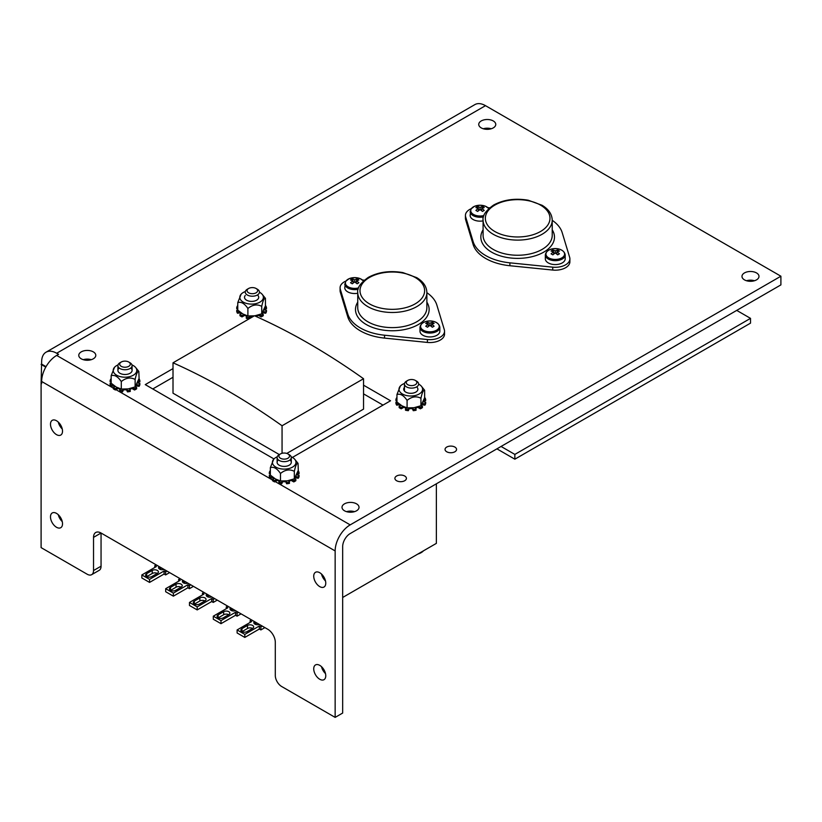 <?xml version="1.0" encoding="UTF-8"?>
<svg xmlns="http://www.w3.org/2000/svg" width="822" height="822" viewBox="0 0 822 822"><rect width="100%" height="100%" fill="white"/><g stroke="black" fill="none" stroke-linecap="round" stroke-linejoin="round"><path stroke-width="1.23" d="M41.634 383.021L41.1 383.329L41.1 547.616L87.163 574.218A9.001 5.199 -120 0 0 91.674 574.66A9.001 5.199 -120 0 0 93.533 570.54L101.055 566.194L101.055 533.026A10.635 6.144 -120 0 0 95.742 532.492A10.635 6.144 -120 0 0 93.533 537.362L93.533 570.54M56.677 353.244L58.557 354.333L56.677 355.423A21.269 12.279 120 0 0 41.634 381.47L41.634 383.648L41.1 383.329L41.634 361.937A21.269 12.279 60 0 1 46.042 352.196A21.269 12.279 60 0 1 56.677 353.244L485.504 105.668A21.269 12.279 -120 0 0 474.869 104.61L46.042 352.196M93.533 537.362L101.055 533.026L267.777 629.272A10.635 6.144 -120 0 1 275.298 642.301L275.298 675.479A9.001 5.199 -120 0 0 281.658 686.504L335.15 717.39L342.671 713.044L342.671 546.589A10.635 6.144 -60 0 1 350.193 533.56L780.9 284.895L780.9 276.213L485.504 105.668M275.206 481.579L350.193 524.878A21.269 12.279 -60 0 0 335.15 550.935L335.15 717.39M350.193 524.878L780.9 276.213M45.775 367.115L41.1 364.413M46.042 366.653L41.634 364.105M62.523 523.799A8.508 4.911 -120 0 0 58.804 515.24A8.508 4.911 -120 0 0 52.248 512.959A8.508 4.911 -120 0 0 52.248 522.782A8.508 4.911 -120 0 0 60.756 527.693A8.508 4.911 -120 0 0 62.523 523.799M325.759 583.147A8.508 4.911 -120 0 0 322.049 574.578A8.508 4.911 -120 0 0 315.494 572.297A8.508 4.911 -120 0 0 315.494 582.13A8.508 4.911 -120 0 0 324.002 587.042A8.508 4.911 -120 0 0 325.759 583.147M325.759 675.776A8.508 4.911 -120 0 0 322.049 667.217A8.508 4.911 -120 0 0 315.494 664.936A8.508 4.911 -120 0 0 315.494 674.759A8.508 4.911 -120 0 0 324.002 679.681A8.508 4.911 -120 0 0 325.759 675.776M62.523 431.16A8.508 4.911 -120 0 0 58.804 422.6A8.508 4.911 -120 0 0 52.248 420.319A8.508 4.911 -120 0 0 52.248 430.142A8.508 4.911 -120 0 0 60.756 435.064A8.508 4.911 -120 0 0 62.523 431.16M481.23 120.947A8.508 4.911 0 0 0 478.743 124.42A8.508 4.911 0 0 0 487.251 129.331A8.508 4.911 0 0 0 495.758 124.42A8.508 4.911 0 0 0 490.508 119.878A8.508 4.911 0 0 0 481.23 120.947M81.265 351.867A8.508 4.911 0 0 0 78.768 355.34A8.508 4.911 0 0 0 87.286 360.252A8.508 4.911 0 0 0 95.794 355.34A8.508 4.911 0 0 0 90.533 350.799A8.508 4.911 0 0 0 81.265 351.867M344.5 503.845A8.508 4.911 0 0 0 342.014 507.318A8.508 4.911 0 0 0 350.521 512.229A8.508 4.911 0 0 0 359.029 507.318A8.508 4.911 0 0 0 353.779 502.776A8.508 4.911 0 0 0 344.5 503.845M744.465 272.925A8.508 4.911 0 0 0 741.978 276.398A8.508 4.911 0 0 0 750.486 281.309A8.508 4.911 0 0 0 758.994 276.398A8.508 4.911 0 0 0 753.743 271.856A8.508 4.911 0 0 0 744.465 272.925M292.406 457.422L390.542 400.766L363.54 385.179M173.01 368.595L145.247 384.614L273.962 458.933M396.584 476.02A5.764 3.329 0 0 0 394.899 478.373A5.764 3.329 0 0 0 400.663 481.692A5.764 3.329 0 0 0 406.417 478.373A5.764 3.329 0 0 0 402.862 475.301A5.764 3.329 0 0 0 396.584 476.02M446.726 447.065A5.764 3.329 0 0 0 445.041 449.418A5.764 3.329 0 0 0 450.805 452.747A5.764 3.329 0 0 0 456.559 449.418A5.764 3.329 0 0 0 453.004 446.346A5.764 3.329 0 0 0 446.726 447.065M101.055 566.194A9.001 5.199 60 0 1 99.195 570.324L91.674 574.66M58.28 514.706A8.508 4.911 -120 0 0 62.256 521.6M321.515 574.054A8.508 4.911 -120 0 0 325.491 580.948M321.515 666.693A8.508 4.911 -120 0 0 325.491 673.578M58.28 422.076A8.508 4.911 -120 0 0 62.256 428.971M483.264 128.766A8.508 4.911 180 0 1 491.227 128.766M83.299 359.676A8.508 4.911 180 0 1 91.263 359.676M346.545 511.664A8.508 4.911 180 0 1 354.498 511.664M746.51 280.744A8.508 4.911 180 0 1 754.462 280.744M363.54 393.861L383.021 405.112M152.769 388.96L173.01 377.277M242.028 631.625L247.494 628.47A3.627 2.096 180 0 1 252.549 628.429M254.964 624.155L256.937 623.014M218.21 617.877L223.676 614.722A3.627 2.096 180 0 1 228.732 614.681M231.146 610.407L233.119 609.266M194.393 604.129L199.859 600.964A3.627 2.096 180 0 1 204.914 600.923M207.329 596.659L209.302 595.518M170.575 590.381L176.042 587.216A3.627 2.096 180 0 1 181.097 587.175M183.512 582.901L185.484 581.771M146.758 576.623L152.234 573.468A3.627 2.096 180 0 1 157.279 573.427M159.694 569.153L161.667 568.012M264.89 627.607L260.882 629.929L259.341 629.036L244.812 637.42L237.116 632.971L237.116 629.94L251.635 621.555L250.094 620.661L250.094 622.439M241.072 613.859L237.065 616.171L235.524 615.288L220.995 623.672L213.299 619.223L213.299 616.181L227.828 607.807L226.276 606.913L226.276 608.691M217.255 600.111L213.247 602.423L211.706 601.54L197.188 609.914L189.481 605.475L189.481 602.434L204.01 594.049L202.469 593.165L202.469 594.943M193.437 586.363L189.43 588.675L187.889 587.781L173.37 596.166L165.674 591.727L165.674 588.686L180.193 580.301L178.651 579.407L178.651 581.195M169.62 572.605L165.612 574.927L164.071 574.033L149.553 582.418L141.857 577.969L141.857 574.938L156.375 566.553L154.834 565.659L154.834 567.437M363.54 378.726L282.059 425.765A673.105 388.621 60 0 0 173.01 362.8L254.481 315.761A673.105 388.621 60 0 1 363.54 378.726L363.54 409.12L286.796 453.425M282.059 425.765L282.059 453.292M173.01 362.8L173.01 393.193L279.326 454.576M436.369 483.809L436.369 543.373L342.671 597.471M154.834 565.659L156.211 564.868M166.989 571.085L165.612 571.886L164.071 570.992L149.553 579.376L149.553 582.418M149.553 579.376L141.857 574.938M164.071 570.992L164.071 574.033M165.612 571.886L165.612 574.927M164.092 569.42A3.627 2.096 180 0 1 160.424 569.461A3.627 2.096 180 0 1 158.564 567.632A3.627 2.096 180 0 1 159.108 566.533M152.234 570.427A3.627 2.096 180 0 1 156.18 569.975A3.627 2.096 180 0 1 158.41 571.907A3.627 2.096 180 0 1 157.351 573.386L151.813 576.582A3.627 2.096 180 0 1 147.868 577.044A3.627 2.096 180 0 1 145.628 575.102A3.627 2.096 180 0 1 146.686 573.622L152.234 570.427L152.234 573.468M178.651 579.407L180.028 578.616M190.807 584.843L189.43 585.634L187.889 584.74L173.37 593.124L173.37 596.166M173.37 593.124L165.674 588.686M187.889 584.74L187.889 587.781M189.43 585.634L189.43 588.675M187.909 583.168A3.627 2.096 180 0 1 184.241 583.209A3.627 2.096 180 0 1 182.381 581.39A3.627 2.096 180 0 1 182.926 580.291M176.042 584.175A3.627 2.096 180 0 1 179.997 583.723A3.627 2.096 180 0 1 182.227 585.654A3.627 2.096 180 0 1 181.169 587.134L175.631 590.34A3.627 2.096 180 0 1 171.685 590.792A3.627 2.096 180 0 1 169.445 588.86A3.627 2.096 180 0 1 170.503 587.381L176.042 584.175L176.042 587.216M202.469 593.165L203.846 592.364M214.624 598.591L213.247 599.382L211.706 598.498L197.188 606.883L197.188 609.914M197.188 606.883L189.481 602.434M211.706 598.498L211.706 601.54M213.247 599.382L213.247 602.423M211.727 596.916A3.627 2.096 180 0 1 208.058 596.967A3.627 2.096 180 0 1 206.199 595.138A3.627 2.096 180 0 1 206.743 594.039M199.859 597.933A3.627 2.096 180 0 1 203.815 597.471A3.627 2.096 180 0 1 206.045 599.413A3.627 2.096 180 0 1 204.986 600.882L199.448 604.088A3.627 2.096 180 0 1 195.492 604.54A3.627 2.096 180 0 1 193.262 602.608A3.627 2.096 180 0 1 194.321 601.129L199.859 597.933L199.859 600.964M226.276 606.913L227.663 606.112M238.442 612.339L237.065 613.14L235.524 612.246L220.995 620.631L220.995 623.672M220.995 620.631L213.299 616.181M235.524 612.246L235.524 615.288M237.065 613.14L237.065 616.171M235.544 610.664A3.627 2.096 180 0 1 231.876 610.715A3.627 2.096 180 0 1 230.016 608.886A3.627 2.096 180 0 1 230.561 607.787M223.676 611.681A3.627 2.096 180 0 1 227.632 611.229A3.627 2.096 180 0 1 229.862 613.161A3.627 2.096 180 0 1 228.804 614.64L223.265 617.836A3.627 2.096 180 0 1 219.31 618.288A3.627 2.096 180 0 1 217.08 616.356A3.627 2.096 180 0 1 218.138 614.877L223.676 611.681L223.676 614.722M250.094 620.661L251.481 619.87M262.259 626.087L260.882 626.888L259.341 625.994L244.812 634.379L244.812 637.42M244.812 634.379L237.116 629.94M259.341 625.994L259.341 629.036M260.882 626.888L260.882 629.929M259.362 624.422A3.627 2.096 180 0 1 255.693 624.463A3.627 2.096 180 0 1 253.834 622.634A3.627 2.096 180 0 1 254.378 621.535M247.494 625.429A3.627 2.096 180 0 1 251.45 624.977A3.627 2.096 180 0 1 253.679 626.909A3.627 2.096 180 0 1 252.621 628.388L247.083 631.584A3.627 2.096 180 0 1 243.127 632.046A3.627 2.096 180 0 1 240.897 630.104A3.627 2.096 180 0 1 241.956 628.625L247.494 625.429L247.494 628.47M345.774 281.103A14.621 8.446 0 0 0 340.082 287.792A14.621 8.446 0 0 0 340.298 289.241L347.778 313.983A45.21 26.099 0 0 0 384.542 335.212L427.399 339.527A14.621 8.446 0 0 0 444.538 331.215A14.621 8.446 0 0 0 444.322 329.756L436.842 305.013A45.21 26.099 0 0 0 426.875 292.683M364.28 280.179L362.564 280.014M340.082 287.792L340.082 290.68A14.621 8.446 0 0 0 340.298 292.139L347.778 316.881A45.21 26.099 0 0 0 384.542 338.109L427.399 342.425A14.621 8.446 0 0 0 444.538 334.102L444.538 331.215M471.129 208.726A14.621 8.446 0 0 0 465.427 215.415A14.621 8.446 0 0 0 465.653 216.874L473.133 241.617A45.21 26.099 0 0 0 509.887 262.835L552.754 267.16A14.621 8.446 0 0 0 569.893 258.838A14.621 8.446 0 0 0 569.677 257.389L562.197 232.647A45.21 26.099 0 0 0 552.23 220.306M489.635 207.812L487.919 207.637M465.427 215.415L465.427 218.313A14.621 8.446 0 0 0 465.653 219.762L473.133 244.514A45.21 26.099 0 0 0 509.887 265.732L552.754 270.058A14.621 8.446 0 0 0 569.893 261.735L569.893 258.838M736.728 310.397L750.517 318.361L750.517 323.138L514.849 459.19L496.93 448.843M750.517 318.361L514.849 454.412L501.06 446.459M514.849 459.19L514.849 454.412M488.71 208.624A9.319 5.384 0 0 0 474.921 206.137A9.319 5.384 0 0 0 473.462 214.439A9.319 5.384 0 0 0 483.922 215.528M477.633 206.61A16.615 13.388 -104.2 0 0 475.887 207.617A17.714 9.104 55.1 0 1 478.219 208.552A17.714 11.241 114.5 0 0 475.887 210.411A16.615 2.189 -144.6 0 1 477.633 211.429A17.714 9.104 -55.1 0 1 480.058 209.61A17.714 9.104 55.1 0 1 482.473 211.429A16.615 2.189 144.6 0 1 484.23 210.411A17.714 11.241 -114.5 0 0 481.898 208.552A17.714 9.104 -55.1 0 1 484.23 207.617A16.615 13.388 104.2 0 0 482.473 206.61A17.714 11.241 114.5 0 0 480.058 207.483A17.714 11.241 -114.5 0 0 477.633 206.61L479.031 210.319M481.898 208.552L481.517 210.648M480.058 209.61L480.058 207.483M478.219 208.552L478.599 210.648M488.823 208.521L485.535 206.26L480.048 205.243L474.53 206.281L470.903 209.035L470.133 215.415A9.926 5.733 0 0 0 473.04 219.474A9.926 5.733 0 0 0 483.089 220.871M482.473 206.61L481.076 210.319M548.675 257.861A9.319 5.384 0 0 0 564.272 255.447A9.319 5.384 0 0 0 552.857 248.861A9.319 5.384 0 0 0 548.675 257.861M552.846 250.032A16.615 13.388 -104.2 0 0 551.089 251.039A17.714 9.104 55.1 0 1 553.422 251.974A17.714 11.241 114.5 0 0 551.089 253.834A16.615 2.189 -144.6 0 1 552.846 254.851A17.714 9.104 -55.1 0 1 555.271 253.032A17.714 9.104 55.1 0 1 557.686 254.851A16.615 2.189 144.6 0 1 559.443 253.834A17.714 11.241 -114.5 0 0 557.111 251.974A17.714 9.104 -55.1 0 1 559.443 251.039A16.615 13.388 104.2 0 0 557.686 250.032A17.714 11.241 114.5 0 0 555.271 250.905A17.714 11.241 -114.5 0 0 552.846 250.032L554.244 253.741M557.111 251.974L556.73 254.07M555.271 253.032L555.271 250.905M553.422 251.974L553.812 254.07M545.335 254.943L545.335 258.838A9.926 5.733 0 0 0 548.243 262.896A9.926 5.733 0 0 0 559.063 264.139A9.926 5.733 0 0 0 565.197 258.838L565.197 254.943C563.933 246.477 546.661 246.405 545.335 254.943A9.926 5.733 0 0 0 548.243 258.992A9.926 5.733 0 0 0 559.063 260.235A9.926 5.733 0 0 0 565.197 254.943M557.686 250.032L556.288 253.741M423.32 330.228A9.319 5.384 0 0 0 438.917 327.824A9.319 5.384 0 0 0 427.502 321.227A9.319 5.384 0 0 0 423.32 330.228M427.502 322.399A16.615 13.388 -104.2 0 0 425.745 323.416A17.714 9.104 55.1 0 1 428.077 324.341A17.714 11.241 114.5 0 0 425.745 326.2A16.615 2.189 -144.6 0 1 427.502 327.218A17.714 9.104 -55.1 0 1 429.916 325.409A17.714 9.104 55.1 0 1 432.331 327.218A16.615 2.189 144.6 0 1 434.088 326.2A17.714 11.241 -114.5 0 0 431.756 324.341A17.714 9.104 -55.1 0 1 434.088 323.416A16.615 13.388 104.2 0 0 432.331 322.399A17.714 11.241 114.5 0 0 429.916 323.282A17.714 11.241 -114.5 0 0 427.502 322.399L428.899 326.108M431.756 324.341L431.375 326.447M429.916 325.409L429.916 323.282M428.077 324.341L428.457 326.447M419.991 327.31L419.991 331.215A9.926 5.733 0 0 0 422.898 335.263A9.926 5.733 0 0 0 433.718 336.506A9.926 5.733 0 0 0 439.842 331.215L439.842 327.31C438.578 318.844 421.306 318.772 419.991 327.31A9.926 5.733 0 0 0 422.898 331.369A9.926 5.733 0 0 0 433.718 332.612A9.926 5.733 0 0 0 439.842 327.31M432.331 322.399L430.934 326.108M363.355 281.001A9.319 5.384 0 0 0 349.566 278.514A9.319 5.384 0 0 0 348.117 286.806A9.319 5.384 0 0 0 358.577 287.906M352.289 278.977A16.615 13.388 -104.2 0 0 350.532 279.994A17.714 9.104 55.1 0 1 352.864 280.918A17.714 11.241 114.5 0 0 350.532 282.778A16.615 2.189 -144.6 0 1 352.289 283.796A17.714 9.104 -55.1 0 1 354.703 281.987A17.714 9.104 55.1 0 1 357.118 283.796A16.615 2.189 144.6 0 1 358.875 282.778A17.714 11.241 -114.5 0 0 356.543 280.918A17.714 9.104 -55.1 0 1 358.875 279.994A16.615 13.388 104.2 0 0 357.118 278.977A17.714 11.241 114.5 0 0 354.703 279.86A17.714 11.241 -114.5 0 0 352.289 278.977L353.686 282.686M356.543 280.918L356.162 283.025M354.703 281.987L354.703 279.86M352.864 280.918L353.244 283.025M363.468 280.898L360.18 278.627L354.703 277.62L349.186 278.648L345.559 281.412L344.778 287.792A9.926 5.733 0 0 0 347.685 291.841A9.926 5.733 0 0 0 357.745 293.248M357.118 278.977L355.721 282.686M403.879 406.808L403.879 407.291A11.344 6.545 0 0 0 405.924 408.02M409.305 408.01L409.305 408.596A11.344 6.545 0 0 0 412.295 408.596L413.261 410.681A15.073 8.703 0 0 0 416.096 410.24L415.408 407.455M412.295 407.918L412.295 408.596M415.665 408.02A11.344 6.545 0 0 0 417.72 407.291L420.361 408.822A15.073 8.703 0 0 0 422.436 407.62L422.436 406.315L421.09 405.544M422.385 403.468L424.902 403.859A15.073 8.703 0 0 0 425.662 402.215L423.145 401.824M423.998 399.636L425.662 399.379A15.073 8.703 0 0 0 424.902 397.735L424.635 397.776M396.954 397.776L396.697 397.735A15.073 8.703 0 0 0 395.937 399.379L396.954 399.533M396.985 402.061L395.937 402.215A15.073 8.703 0 0 0 396.697 403.859L398.711 403.54M401.023 405.246L399.153 406.315A15.073 8.703 0 0 0 401.228 407.517L403.099 406.438M406.109 407.62L405.503 408.945A15.073 8.703 0 0 0 408.339 409.377L408.976 408M412.572 407.897L413.261 409.377A15.073 8.703 0 0 0 416.096 408.945M418.706 406.561L420.361 407.517A15.073 8.703 0 0 0 422.436 406.315M421.696 404.66L424.902 405.164A15.073 8.703 0 0 0 425.662 403.52L425.662 402.215M405.503 408.945L405.503 410.24A15.073 8.703 0 0 0 408.339 410.681L409.305 408.596M399.153 406.315L399.153 407.62A15.073 8.703 0 0 0 401.228 408.822L403.879 407.291M395.937 402.215L395.937 403.52A15.073 8.703 0 0 0 396.697 405.164L400.119 404.63M395.937 399.379L395.937 400.674L396.954 400.838M423.484 401.013L425.662 400.674L425.662 399.379M420.361 407.517L420.361 408.822M413.261 409.377L413.261 410.681M408.339 409.377L408.339 410.681M401.228 407.517L401.228 408.822M396.697 403.859L396.697 405.164M424.902 403.859L424.902 405.164M244.689 314.898L244.689 315.381A11.344 6.545 0 0 0 246.734 316.1M250.104 316.1L250.104 316.686A11.344 6.545 0 0 0 252.857 316.696M253.094 316.008L253.094 316.562M256.474 316.1A11.344 6.545 0 0 0 258.519 315.381L261.17 316.912A15.073 8.703 0 0 0 263.245 315.71L263.245 314.405L261.889 313.624M263.184 311.559L265.712 311.949A15.073 8.703 0 0 0 266.472 310.305L263.954 309.915M264.797 307.716L266.472 307.459A15.073 8.703 0 0 0 265.712 305.825L265.434 305.866M237.764 305.866L237.496 305.825A15.073 8.703 0 0 0 236.736 307.459L237.764 307.623M237.784 310.141L236.736 310.305A15.073 8.703 0 0 0 237.496 311.949L239.51 311.63M241.822 313.336L239.962 314.405A15.073 8.703 0 0 0 242.038 315.607L243.908 314.528M246.919 315.71L246.302 317.025A15.073 8.703 0 0 0 249.138 317.467L249.775 316.09M256.793 316.789L256.217 315.545M259.505 314.651L261.17 315.607A15.073 8.703 0 0 0 263.245 314.405M262.506 312.75L265.712 313.244A15.073 8.703 0 0 0 266.472 311.61L266.472 310.305M246.302 317.025L246.302 318.33A15.073 8.703 0 0 0 249.138 318.772L250.104 316.686M239.962 314.405L239.962 315.71A15.073 8.703 0 0 0 242.038 316.912L244.689 315.381M236.736 310.305L236.736 311.61A15.073 8.703 0 0 0 237.496 313.244L240.928 312.72M236.736 307.459L236.736 308.764L237.764 308.928M264.283 309.103L266.472 308.764L266.472 307.459M261.17 315.607L261.17 316.912M249.138 317.467L249.138 318.772M242.038 315.607L242.038 316.912M237.496 311.949L237.496 313.244M265.712 311.949L265.712 313.244M277.281 479.904L277.281 480.387A11.344 6.545 0 0 0 279.326 481.106M282.696 481.106L282.696 481.692A11.344 6.545 0 0 0 285.686 481.692L286.652 483.778A15.073 8.703 0 0 0 289.498 483.336L288.81 480.551M285.686 481.014L285.686 481.692M289.067 481.106A11.344 6.545 0 0 0 291.111 480.387L293.762 481.918A15.073 8.703 0 0 0 295.838 480.716L295.838 479.411L294.482 478.63M295.776 476.565L298.304 476.955A15.073 8.703 0 0 0 299.064 475.311L296.547 474.921M297.389 472.722L299.064 472.465A15.073 8.703 0 0 0 298.304 470.831L298.037 463.351C296.804 462.92 295.56 465.591 294.327 471.345C289.714 468.961 285.1 469.681 280.487 473.482L280.487 480.973L287.402 480.808L294.327 478.836L294.327 471.345M270.356 470.872L270.089 470.831A15.073 8.703 0 0 0 269.328 472.465L270.356 472.629M270.376 475.147L269.328 475.311A15.073 8.703 0 0 0 270.089 476.955L272.103 476.637M274.414 478.342L272.555 479.411A15.073 8.703 0 0 0 274.63 480.613L276.5 479.534M279.511 480.716L278.894 482.031A15.073 8.703 0 0 0 281.73 482.473L282.367 481.096M285.974 480.993L286.652 482.473A15.073 8.703 0 0 0 289.498 482.031M292.098 479.658L293.762 480.613A15.073 8.703 0 0 0 295.838 479.411M295.098 477.757L298.304 478.25A15.073 8.703 0 0 0 299.064 476.616L299.064 475.311M278.894 482.031L278.894 483.336A15.073 8.703 0 0 0 281.73 483.778L282.696 481.692M272.555 479.411L272.555 480.716A15.073 8.703 0 0 0 274.63 481.918L277.281 480.387M269.328 475.311L269.328 476.616A15.073 8.703 0 0 0 270.089 478.25L273.521 477.726M269.328 472.465L269.328 473.77L270.356 473.934M296.876 474.109L299.064 473.77L299.064 472.465M293.762 480.613L293.762 481.918M286.652 482.473L286.652 483.778M281.73 482.473L281.73 483.778M274.63 480.613L274.63 481.918M270.089 476.955L270.089 478.25M298.304 476.955L298.304 478.25M118.08 387.984L118.08 388.477A11.344 6.545 0 0 0 120.125 389.196M123.506 389.196L123.506 389.772A11.344 6.545 0 0 0 126.485 389.772L127.461 391.868A15.073 8.703 0 0 0 130.297 391.426L129.609 388.642M126.485 389.104L126.485 389.772M129.866 389.196A11.344 6.545 0 0 0 131.91 388.477L134.561 390.008A15.073 8.703 0 0 0 136.637 388.806L136.637 387.501L135.291 386.72M136.586 384.655L139.103 385.035A15.073 8.703 0 0 0 139.863 383.401L137.346 383.011M138.199 380.812L139.863 380.555A15.073 8.703 0 0 0 139.103 378.921L138.836 371.441C137.603 371.01 136.37 373.671 135.127 379.435C130.523 377.051 125.91 377.771 121.286 381.572L121.286 389.063L128.211 388.898L135.127 386.926L135.127 379.435M111.155 378.963L110.888 378.921A15.073 8.703 0 0 0 110.127 380.555L111.155 380.72M111.186 383.237L110.127 383.401A15.073 8.703 0 0 0 110.888 385.035L112.902 384.727M115.214 386.422L113.354 387.501A15.073 8.703 0 0 0 115.429 388.703L117.299 387.624M120.31 388.806L119.693 390.121A15.073 8.703 0 0 0 122.529 390.563L123.177 389.186M126.773 389.083L127.461 390.563A15.073 8.703 0 0 0 130.297 390.121M132.897 387.737L134.561 388.703A15.073 8.703 0 0 0 136.637 387.501M135.897 385.847L139.103 386.34A15.073 8.703 0 0 0 139.863 384.706L139.863 383.401M119.693 390.121L119.693 391.426A15.073 8.703 0 0 0 122.529 391.868L123.506 389.772M113.354 387.501L113.354 388.806A15.073 8.703 0 0 0 115.429 390.008L118.08 388.477M110.127 383.401L110.127 384.706A15.073 8.703 0 0 0 110.888 386.34L114.32 385.816M110.127 380.555L110.127 381.86L111.155 382.014M137.675 382.199L139.863 381.86L139.863 380.555M134.561 388.703L134.561 390.008M127.461 390.563L127.461 391.868M122.529 390.563L122.529 391.868M115.429 388.703L115.429 390.008M110.888 385.035L110.888 386.34M139.103 385.035L139.103 386.34M298.037 470.842L294.327 478.836M280.487 480.973L275.421 478.959L270.356 475.126L270.356 467.636C273.726 466.495 277.106 468.448 280.487 473.482M270.356 467.636L273.726 459.179A11.785 6.802 0 0 0 275.853 467.122A11.785 6.802 0 0 0 291.163 467.8A11.785 6.802 0 0 0 294.656 459.179A11.785 6.802 0 0 0 291.173 456.827M294.656 459.179L298.037 463.351M278.422 459.94A7.09 4.089 0 0 0 279.182 465.211A7.09 4.089 0 0 0 288.779 465.437A7.09 4.089 0 0 0 289.971 459.94M277.22 456.827A11.785 6.802 0 0 0 273.726 459.179M420.936 405.739L424.635 397.745L424.635 390.265C423.402 389.834 422.169 392.495 420.936 398.249C416.322 395.875 411.709 396.584 407.085 400.396L407.085 407.887L414.011 407.712L420.936 405.739L420.936 398.249M407.085 407.887L402.02 405.863L396.954 402.03L396.954 394.539C400.335 393.399 403.705 395.351 407.085 400.396M396.954 394.539L400.335 386.083A11.785 6.802 0 0 0 402.461 394.026A11.785 6.802 0 0 0 417.761 394.704A11.785 6.802 0 0 0 421.265 386.083A11.785 6.802 0 0 0 418.645 384.131M421.265 386.083L424.635 390.265M404.455 387.378A7.09 4.089 0 0 0 405.78 392.115A7.09 4.089 0 0 0 415.346 392.361A7.09 4.089 0 0 0 416.631 386.885M404.527 383.453A11.785 6.802 0 0 0 400.335 386.083M138.836 378.932L135.127 386.926M121.286 389.063L116.221 387.049L111.155 383.216L111.155 375.726C114.525 374.585 117.906 376.527 121.286 381.572M111.155 375.726L114.535 367.27A11.785 6.802 0 0 0 116.662 375.212A11.785 6.802 0 0 0 131.962 375.89A11.785 6.802 0 0 0 135.466 367.27A11.785 6.802 0 0 0 131.972 364.917M135.466 367.27L138.836 371.441M119.221 368.02A7.09 4.089 0 0 0 119.981 373.291A7.09 4.089 0 0 0 129.578 373.527A7.09 4.089 0 0 0 130.77 368.02M118.019 364.917A11.785 6.802 0 0 0 114.535 367.27M261.735 313.829L265.444 305.835L265.444 298.345C264.211 297.913 262.968 300.585 261.735 306.339C257.122 303.955 252.508 304.674 247.895 308.476L247.895 315.967L254.81 315.802L261.735 313.829L261.735 306.339M247.895 315.967L242.829 313.953L237.764 310.12L237.764 302.63C241.134 301.489 244.514 303.441 247.895 308.476M237.764 302.63L241.134 294.173A11.785 6.802 0 0 0 243.271 302.116A11.785 6.802 0 0 0 258.57 302.794A11.785 6.802 0 0 0 262.064 294.173A11.785 6.802 0 0 0 259.444 292.221M262.064 294.173L265.444 298.345M245.264 295.468A7.09 4.089 0 0 0 246.59 300.205A7.09 4.089 0 0 0 256.145 300.451A7.09 4.089 0 0 0 257.43 294.975M245.336 291.543A11.785 6.802 0 0 0 241.134 294.173M256.094 288.491L257.368 289.221A7.09 4.089 180 0 1 259.444 292.118A7.09 4.089 180 0 1 255.067 295.899A7.09 4.089 180 0 1 247.34 295.016A7.09 4.089 180 0 1 245.264 292.118A7.09 4.089 180 0 1 247.34 289.221L248.614 288.491A5.292 3.052 0 0 0 248.614 292.807A5.292 3.052 0 0 0 256.094 292.807A5.292 3.052 0 0 0 256.094 288.491A5.292 3.052 0 0 0 248.614 288.491M128.735 362.019L130.01 362.749A7.09 4.089 180 0 1 132.085 365.646A7.09 4.089 180 0 1 127.708 369.427A7.09 4.089 180 0 1 119.981 368.544A7.09 4.089 180 0 1 117.906 365.646A7.09 4.089 180 0 1 119.981 362.749L121.255 362.019A5.292 3.052 0 0 0 121.255 366.335A5.292 3.052 0 0 0 128.735 366.335A5.292 3.052 0 0 0 128.735 362.019A5.292 3.052 0 0 0 121.255 362.019M423.494 550.802A13.471 7.778 180 0 1 417.792 554.09L423.813 550.627M415.295 380.401L416.569 381.131A7.09 4.089 180 0 1 418.645 384.028A7.09 4.089 180 0 1 414.267 387.809A7.09 4.089 180 0 1 406.541 386.926A7.09 4.089 180 0 1 404.455 384.028A7.09 4.089 180 0 1 406.541 381.131L407.815 380.401A5.292 3.052 0 0 0 407.815 384.717A5.292 3.052 0 0 0 415.295 384.717A5.292 3.052 0 0 0 415.295 380.401A5.292 3.052 0 0 0 407.815 380.401M287.936 453.929L289.21 454.658A7.09 4.089 180 0 1 291.286 457.556A7.09 4.089 180 0 1 286.909 461.337A7.09 4.089 180 0 1 279.182 460.454A7.09 4.089 180 0 1 277.106 457.556A7.09 4.089 180 0 1 279.182 454.658L280.456 453.929A5.292 3.052 0 0 0 280.456 458.244A5.292 3.052 0 0 0 287.936 458.244A5.292 3.052 0 0 0 287.936 453.929A5.292 3.052 0 0 0 280.456 453.929M335.15 550.935L41.634 381.47M56.677 355.423L113.354 388.138M116.005 389.669L272.555 480.048M146.686 573.622L146.686 576.582M159.622 566.841L159.622 569.112M170.503 587.381L170.503 590.34M183.44 580.589L183.44 582.87M194.321 601.129L194.321 604.088M207.257 594.337L207.257 596.618M218.138 614.877L218.138 617.836M231.074 608.085L231.074 610.366M241.956 628.625L241.956 631.584M254.892 621.843L254.892 624.114M426.875 302.177A36.815 21.259 180 0 1 392.31 330.763A36.815 21.259 180 0 1 357.745 302.177M427.399 339.527L427.399 342.425M340.298 289.241L340.298 292.139M347.778 313.983L347.778 316.881M384.542 335.212L384.542 338.109M357.745 307.664A34.565 19.954 0 0 0 392.31 327.618A34.565 19.954 0 0 0 426.875 307.664L426.875 292.519A34.565 19.954 180 0 1 392.31 312.483A34.565 19.954 180 0 1 357.745 292.519L357.745 307.664M369.458 277.487A32.315 18.659 0 0 0 383.946 308.702A32.315 18.659 0 0 0 423.525 285.851A32.315 18.659 0 0 0 369.458 277.487M552.23 229.811A36.815 21.259 180 0 1 517.665 258.385A36.815 21.259 180 0 1 483.089 229.811M552.754 267.16L552.754 270.058M465.653 216.874L465.653 219.762M473.133 241.617L473.133 244.514M509.887 262.835L509.887 265.732M483.089 235.287A34.565 19.954 0 0 0 517.665 255.252A34.565 19.954 0 0 0 552.23 235.287L552.23 220.152A34.565 19.954 180 0 1 517.665 240.106A34.565 19.954 180 0 1 483.089 220.152L483.089 235.287M494.813 205.12A32.315 18.659 0 0 0 509.301 236.335A32.315 18.659 0 0 0 548.88 213.484A32.315 18.659 0 0 0 494.813 205.12M470.133 211.521A9.926 5.733 0 0 0 473.04 215.57A9.926 5.733 0 0 0 483.5 216.895M344.778 283.888A9.926 5.733 0 0 0 347.685 287.947A9.926 5.733 0 0 0 358.156 289.262M426.875 292.519C426.649 286.559 423.279 281.607 416.764 277.661L402.893 272.596C389.916 270.407 378.387 272 368.328 277.374C360.468 282.984 356.933 288.029 357.745 292.519M552.23 220.152C552.004 214.193 548.634 209.24 542.119 205.295L528.248 200.229C515.26 198.04 503.742 199.633 493.683 205.007C485.812 210.607 482.288 215.652 483.089 220.152M117.906 365.646L117.906 370.403M132.085 365.646L132.085 370.403M404.455 384.028L404.455 391.056M277.106 457.556L277.106 462.313M291.286 457.556L291.286 462.313"/></g></svg>
